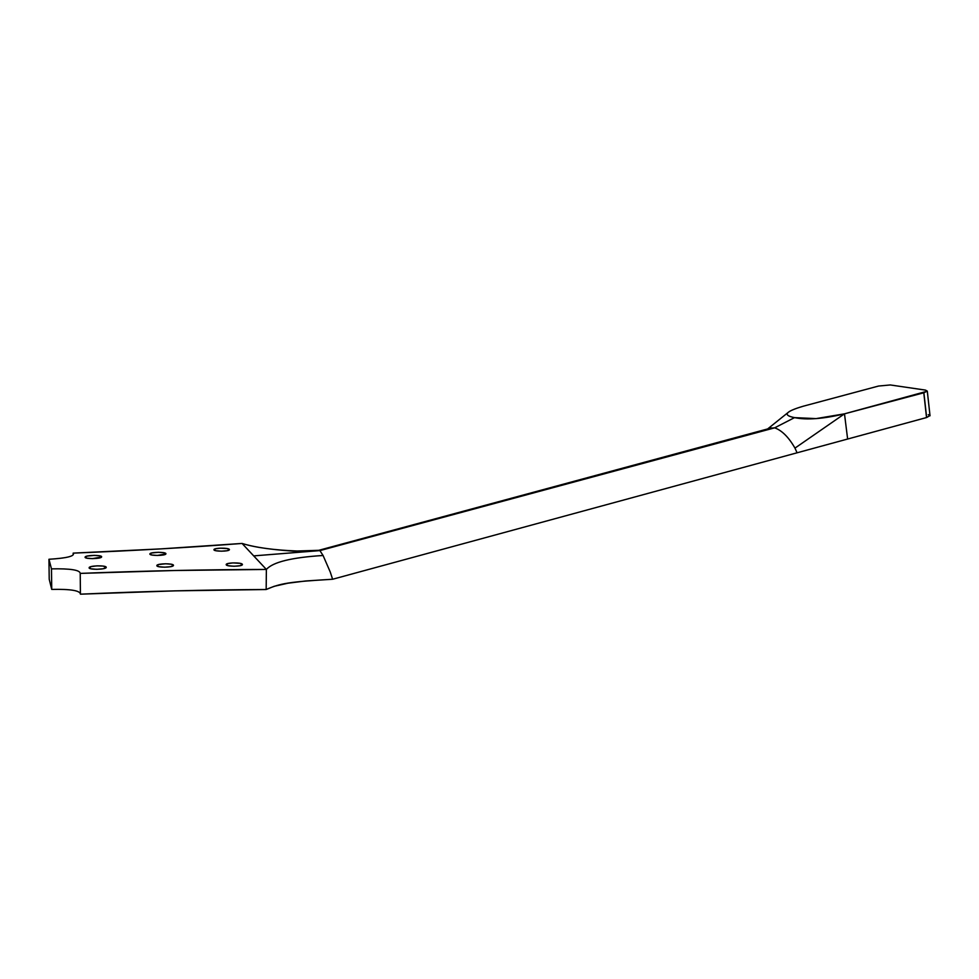 <?xml version="1.0" encoding="UTF-8"?>
<svg xmlns="http://www.w3.org/2000/svg" width="979" height="979" viewBox="0 0 979 979"><rect width="100%" height="100%" fill="white"/><g stroke="black" fill="none" stroke-linecap="round" stroke-linejoin="round"><path stroke-width="1.47" d="M106.221 567.196L106.148 567.624C105.096 569.619 89.395 569.888 89.101 567.906L91.145 566.596L96.982 565.85L103.211 566.095L106.221 567.502L103.04 568.787L96.688 569.313L90.925 568.799L89.187 567.502C90.288 565.507 105.818 565.238 106.221 567.196M173.43 565.128L173.393 565.617C172.414 567.526 157.533 567.71 156.848 565.813L158.574 564.528L165.745 563.769L171.435 564.259L173.479 565.458L170.652 566.682L164.57 567.196L158.818 566.694L156.897 565.348C157.925 563.439 172.634 563.255 173.43 565.128L173.43 565.128M242.315 564.21L242.351 564.773C241.421 566.596 227.287 566.706 226.222 564.883L227.617 563.623L232.892 562.901L240.173 563.353L242.437 564.54L239.941 565.74L234.091 566.241L228.352 565.752L226.21 564.345C227.189 562.509 241.164 562.399 242.315 564.21L242.315 564.21M101.632 556.684L101.559 557.063C100.592 558.936 85.32 559.18 85.063 557.32L87.058 556.096L94.327 555.374L99.858 555.852L101.608 557.002L92.381 558.642L86.813 558.165L85.136 556.953C86.164 555.081 101.265 554.848 101.632 556.684L101.632 556.684M165.879 553.563L165.855 554.004C164.949 555.778 150.509 555.95 149.885 554.175L151.561 552.988L158.5 552.291L163.982 552.756L165.928 553.869L157.289 555.46L151.757 554.995L149.922 553.759C150.876 551.985 165.157 551.813 165.879 553.563L165.879 553.563M229.343 549.366L229.367 549.843C228.535 551.52 214.915 551.618 213.96 549.953L215.343 548.803L220.41 548.167L227.336 548.583L229.453 549.66L227.018 550.749L221.413 551.189L215.955 550.736L213.948 549.488C214.829 547.812 228.303 547.714 229.343 549.366L229.343 549.366M926.636 417.531L930.026 415.512L926.636 417.531L923.882 392.763L926.636 417.531L847.63 439.033L844.485 413.836L923.784 392.787L926.636 417.531M925.51 390.107L927.297 391.123L923.784 392.787L926.538 417.556L847.63 439.033L844.485 413.836L927.248 391.208L925.51 390.107L890.303 384.955L878.567 386.044L890.303 384.955L925.51 390.107M803.453 406.163L878.567 386.044L803.453 406.163C794.495 408.781 789.233 411.045 787.654 412.954C786.1 414.863 788.389 416.418 794.544 417.629L816.107 418.608L844.485 413.836L794.972 448.113L797.077 452.8L847.63 439.033L797.077 452.8L794.972 448.113L844.485 413.836C823.315 418.914 806.672 420.175 794.544 417.629C787.397 416.222 785.452 414.337 788.731 411.975C791.069 410.287 795.976 408.353 803.453 406.163C793.528 409.063 788.132 411.523 787.287 413.566C786.626 415.194 789.05 416.552 794.544 417.629L774.658 427.835L794.544 417.629C806.672 420.175 823.315 418.914 844.485 413.836L847.63 439.033M332.615 579.25L797.077 452.8L332.615 579.25L305.693 580.975L287.887 583.215L274.059 586.335L266.166 589.517L174.825 590.863L80.425 594.18C80.168 590.582 70.61 588.991 51.728 589.419L49.219 579.238L51.728 589.419L51.471 568.86C70.378 568.493 79.972 570.011 80.229 573.4C144.292 570.867 206.349 569.545 266.374 569.448L266.166 589.517C280.41 583.386 288.426 581.869 332.615 579.25L330.266 572.054L332.615 579.25M929.744 415.182L928.239 414.692M770.192 428.251L774.658 427.835C781.94 430.454 788.719 437.221 794.972 448.113C788.719 437.221 781.94 430.454 774.658 427.835L319.888 550.602L323.07 555.485L330.266 572.054L323.07 555.485C291.681 557.455 272.786 562.105 266.374 569.448C272.786 562.105 291.681 557.455 323.07 555.485L319.888 550.602L774.658 427.835L770.192 428.251M318.75 550.32L771.403 427.921M319.007 550.271L319.888 550.602L319.007 550.271M242.07 543.443C255.421 547.653 274.732 550.235 300.002 551.165L282.233 550.259C265.003 548.729 251.615 546.453 242.07 543.443L253.696 555.888L319.888 550.602L253.696 555.888L266.374 569.448L266.166 589.517C206.263 589.774 144.354 591.328 80.425 594.18L80.229 573.4L80.425 594.18C80.168 590.582 70.61 588.991 51.728 589.419L51.471 568.86L48.95 559.266L49.219 579.238L48.95 559.266C63.513 558.373 71.577 556.88 73.156 554.787L73.168 553.123C133.78 550.7 190.073 547.469 242.07 543.443L160.862 548.889L73.168 553.123C75.175 556.096 67.098 558.14 48.95 559.266L51.471 568.86C70.378 568.493 79.972 570.011 80.229 573.4L174.825 570.5L266.374 569.448L242.07 543.443M930.026 415.806L927.297 391.123M788.144 412.453L767.634 428.949M319.289 550.296L292.978 551.153L282.233 550.259"/></g></svg>
